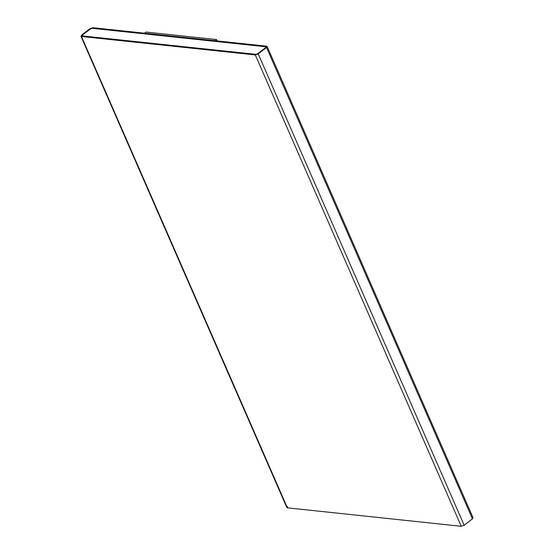 <?xml version="1.0" encoding="UTF-8"?>
<svg xmlns="http://www.w3.org/2000/svg" width="554" height="554" viewBox="0 0 554 554"><rect width="100%" height="100%" fill="white"/><g stroke="black" fill="none" stroke-linecap="round" stroke-linejoin="round"><path stroke-width="0.83" d="M266.613 46.162L92.76 27.7L89.838 28.718L81.549 35.158L81.452 36.481L287.387 507.838L81.452 36.481L255.311 54.943L461.24 526.3L255.311 54.943L258.226 53.918L464.162 525.282L258.226 53.918L266.522 47.478L472.451 518.842L266.522 47.478L266.613 46.162L266.522 47.478L258.226 53.918L255.311 54.943L81.452 36.481L81.549 35.158L89.838 28.718L92.76 27.7L267.146 46.439L473.074 517.796M265.816 47.409L265.858 46.744L265.816 47.409L257.52 53.849L256.066 54.354L257.52 53.849L265.816 47.409L265.858 46.744L265.837 47.45L265.858 46.744L92.006 28.289L265.878 46.792L92.006 28.289L90.544 28.794L92.026 28.33L90.544 28.794L82.255 35.234L90.565 28.843L82.255 35.234L82.207 35.899L256.066 54.354L82.207 35.899L82.255 35.234L82.207 35.899M82.227 35.948L82.276 35.283L82.227 35.948M472.451 518.842L472.548 517.519L472.451 518.842L464.162 525.282L472.451 518.842M461.24 526.3L464.162 525.282L461.24 526.3L287.387 507.838L461.24 526.3M81.452 36.481L80.926 36.204L286.854 507.561L287.387 507.838L287.478 506.522M82.255 35.234L90.544 28.794L92.006 28.289L265.858 46.744M215.042 40.726L216.552 39.556L145.882 32.056L144.372 33.226L145.882 32.056L216.552 39.556L215.042 40.726M217.14 40.906L216.552 39.556L217.14 40.906"/></g></svg>
